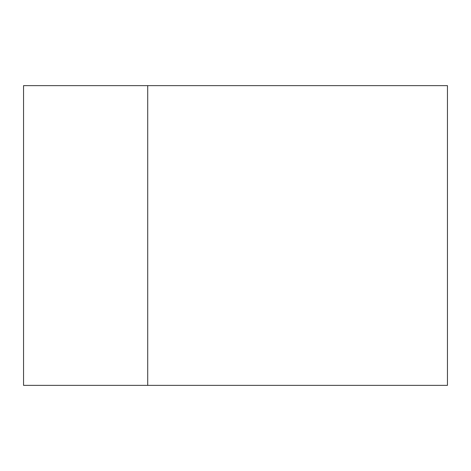 <?xml version="1.0" encoding="UTF-8"?>
<svg xmlns="http://www.w3.org/2000/svg" width="471" height="471" viewBox="0 0 471 471"><rect width="100%" height="100%" fill="white"/><g stroke="black" fill="none" stroke-linecap="round" stroke-linejoin="round"><path stroke-width="0.71" d="M147.717 385.366L447.45 385.366L447.45 85.634L23.55 85.634L23.55 385.366L147.717 385.366L147.717 85.634"/></g></svg>
